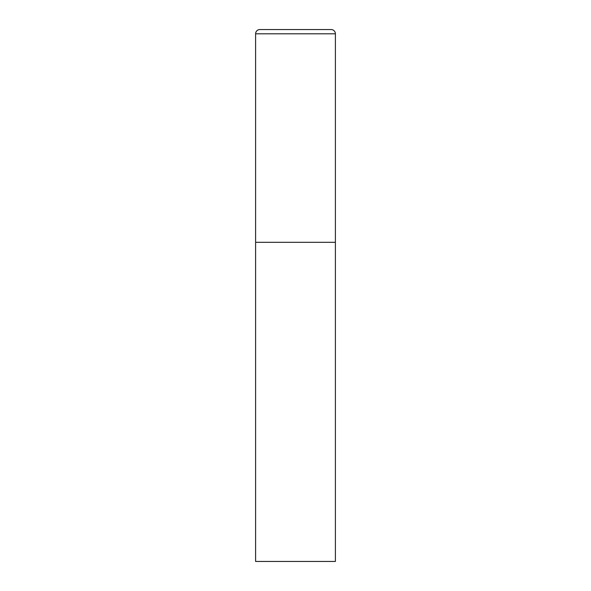 <?xml version="1.0" encoding="UTF-8"?>
<svg xmlns="http://www.w3.org/2000/svg" width="591" height="591" viewBox="0 0 591 591"><rect width="100%" height="100%" fill="white"/><g stroke="black" fill="none" stroke-linecap="round" stroke-linejoin="round"><path stroke-width="0.89" d="M255.608 33.805L255.608 561.45L335.392 561.45L335.392 242.31L255.608 242.31L335.392 242.31L335.392 33.805A4.255 4.255 0 0 0 331.137 29.55L259.863 29.55A4.255 4.255 0 0 0 255.608 33.805L335.392 33.805"/></g></svg>
